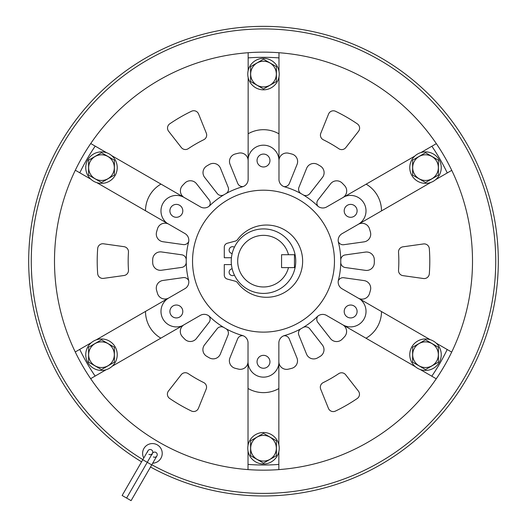 <?xml version="1.0" encoding="UTF-8"?>
<svg xmlns="http://www.w3.org/2000/svg" width="527" height="527" viewBox="0 0 527 527"><rect width="100%" height="100%" fill="white"/><g stroke="black" fill="none" stroke-linecap="round" stroke-linejoin="round"><path stroke-width="0.79" d="M295.752 261.161A32.252 32.252 0 0 1 263.5 293.414A32.252 32.252 0 0 1 231.248 261.161A32.252 32.252 0 0 1 263.5 228.909A32.252 32.252 0 0 1 295.752 261.161M288.486 267.611A25.803 25.803 0 0 1 237.697 261.161A25.803 25.803 0 0 1 288.486 254.712L281.563 254.712L281.563 267.611L281.563 254.712L294.461 254.712L294.461 267.611L281.563 267.611L288.486 267.611M209.12 206.222A5.158 5.158 0 0 0 209.12 199.871L196.512 183.732A7.74 7.74 0 0 0 184.918 183.034A110.953 110.953 0 0 0 182.48 185.57A7.74 7.74 0 0 0 183.943 197.355A15.494 15.494 0 0 0 160.972 210.925A15.494 15.494 0 0 0 166.914 223.125L168.647 224.127A7.74 7.74 0 0 1 168.811 224.219L184.957 233.547A7.74 7.74 0 0 1 188.587 242.143A77.41 77.41 0 0 0 188.58 280.054A7.74 7.74 0 0 1 184.516 288.888L168.409 298.183A7.74 7.74 0 0 0 168.462 298.157A15.494 15.494 0 0 0 160.985 311.417A15.494 15.494 0 0 0 182.27 325.791L160.84 338.156A30.974 30.974 0 0 1 145.505 311.417L96.204 339.869M166.914 223.125L145.492 210.754A30.974 30.974 0 0 1 160.985 184.094L111.691 155.636M357.102 311.477A6.449 6.449 0 0 0 350.653 305.028A6.449 6.449 0 0 0 344.197 311.477A6.449 6.449 0 0 0 350.653 317.926A6.449 6.449 0 0 0 357.102 311.477M357.102 210.846A6.449 6.449 0 0 0 350.653 204.39A6.449 6.449 0 0 0 344.197 210.846A6.449 6.449 0 0 0 350.653 217.295A6.449 6.449 0 0 0 357.102 210.846M269.949 160.531A6.449 6.449 0 0 0 263.5 154.075A6.449 6.449 0 0 0 257.051 160.531A6.449 6.449 0 0 0 263.5 166.98A6.449 6.449 0 0 0 269.949 160.531M182.803 210.846A6.449 6.449 0 0 0 176.347 204.39A6.449 6.449 0 0 0 169.898 210.846A6.449 6.449 0 0 0 176.347 217.295A6.449 6.449 0 0 0 182.803 210.846M182.803 311.477A6.449 6.449 0 0 0 176.347 305.028A6.449 6.449 0 0 0 169.898 311.477A6.449 6.449 0 0 0 176.347 317.926A6.449 6.449 0 0 0 182.803 311.477M188.732 280.786A5.158 5.158 0 0 0 183.231 277.61L162.948 280.463A7.74 7.74 0 0 0 156.552 290.153A110.953 110.953 0 0 0 157.527 293.532A7.74 7.74 0 0 0 168.409 298.183L168.462 298.157M186.235 259.956A5.158 5.158 0 0 0 181.795 254.811L161.512 251.952A7.74 7.74 0 0 0 152.698 259.508A110.953 110.953 0 0 0 152.698 262.683A7.74 7.74 0 0 0 161.512 270.239L181.795 267.393A5.158 5.158 0 0 0 186.235 262.209M168.64 224.127A7.74 7.74 0 0 0 157.54 228.659A110.953 110.953 0 0 0 156.559 232.038A7.74 7.74 0 0 0 162.955 241.735L183.238 244.587A5.158 5.158 0 0 0 188.738 241.412M317.88 316.101A5.158 5.158 0 0 0 317.88 322.452L330.488 338.591A7.74 7.74 0 0 0 342.082 339.283A110.953 110.953 0 0 0 344.52 336.753A7.74 7.74 0 0 0 343.057 324.968A15.494 15.494 0 0 0 363.459 319.935A15.494 15.494 0 0 0 360.086 299.191L358.353 298.196A7.74 7.74 0 0 0 369.46 293.658A110.953 110.953 0 0 0 370.441 290.278A7.74 7.74 0 0 0 364.045 280.588L343.762 277.736A5.158 5.158 0 0 0 338.262 280.904M301.088 328.67A5.158 5.158 0 0 0 298.849 335.093L306.523 354.085A7.74 7.74 0 0 0 317.471 357.945A110.953 110.953 0 0 0 320.218 356.357A7.74 7.74 0 0 0 322.353 344.948L309.751 328.802A5.158 5.158 0 0 0 303.038 327.55M320.317 387.246A5.158 5.158 0 0 0 320.693 389.176L328.44 408.359A5.158 5.158 0 0 0 335.462 411.08A166.433 166.433 0 0 0 357.227 398.517A5.158 5.158 0 0 0 358.386 391.08L345.653 374.769A5.158 5.158 0 0 0 338.716 373.656A135.465 135.465 0 0 1 323.196 382.615A5.158 5.158 0 0 0 320.317 387.246M167.52 128.068A5.158 5.158 0 0 0 168.614 131.243L181.347 147.547A5.158 5.158 0 0 0 188.284 148.66A135.465 135.465 0 0 1 203.804 139.708A5.158 5.158 0 0 0 206.307 133.147L198.56 113.957A5.158 5.158 0 0 0 191.538 111.243A166.433 166.433 0 0 0 169.773 123.805A5.158 5.158 0 0 0 167.52 128.068M225.912 193.646A5.158 5.158 0 0 0 228.151 187.23L220.477 168.238A7.74 7.74 0 0 0 209.529 164.378A110.953 110.953 0 0 0 206.782 165.965A7.74 7.74 0 0 0 204.647 177.375L217.249 193.514A5.158 5.158 0 0 0 223.962 194.773M358.36 298.196A7.74 7.74 0 0 1 358.189 298.098L342.043 288.776A7.74 7.74 0 0 1 338.413 280.173A77.41 77.41 0 0 0 338.42 242.268A7.74 7.74 0 0 1 342.484 233.435L358.591 224.14A7.74 7.74 0 0 0 358.538 224.166A15.494 15.494 0 0 0 364.381 203.982A15.494 15.494 0 0 0 344.73 196.531L343.005 197.533A7.74 7.74 0 0 1 342.833 197.625L326.687 206.946A7.74 7.74 0 0 1 317.425 205.793A77.41 77.41 0 0 0 284.593 186.835A7.74 7.74 0 0 1 278.981 178.897L278.981 160.3A7.74 7.74 0 0 0 278.981 160.36A15.494 15.494 0 0 0 264.422 145.208A15.494 15.494 0 0 0 248.145 158.502L248.145 160.498A7.74 7.74 0 0 0 238.665 153.146A110.953 110.953 0 0 0 235.246 153.989A7.74 7.74 0 0 0 230.049 164.371L237.723 183.363A5.158 5.158 0 0 0 243.217 186.538M342.998 197.526A7.74 7.74 0 0 0 344.625 185.642A110.953 110.953 0 0 0 342.188 183.106A7.74 7.74 0 0 0 330.594 183.798L317.985 199.937A5.158 5.158 0 0 0 317.985 206.288M303.177 194.852A5.158 5.158 0 0 0 309.85 193.58L322.465 177.441A7.74 7.74 0 0 0 320.33 166.031A110.953 110.953 0 0 0 317.583 164.444A7.74 7.74 0 0 0 306.635 168.297L298.954 187.289A5.158 5.158 0 0 0 301.227 193.725M320.436 135.143A5.158 5.158 0 0 0 323.321 139.774A135.465 135.465 0 0 1 338.835 148.733A5.158 5.158 0 0 0 345.771 147.626L358.512 131.322A5.158 5.158 0 0 0 357.359 123.885A166.433 166.433 0 0 0 335.587 111.309A5.158 5.158 0 0 0 328.571 114.03L320.818 133.212A5.158 5.158 0 0 0 320.436 135.143M398.524 251.932A5.158 5.158 0 0 0 398.531 252.275A135.465 135.465 0 0 1 398.531 270.186A5.158 5.158 0 0 0 402.957 275.641L423.451 278.519A5.158 5.158 0 0 0 429.314 273.803A166.433 166.433 0 0 0 429.321 248.665A5.158 5.158 0 0 0 423.458 243.948L402.964 246.82A5.158 5.158 0 0 0 398.524 251.932M340.765 262.367A5.158 5.158 0 0 0 345.205 267.512L365.488 270.364A7.74 7.74 0 0 0 374.302 262.815A110.953 110.953 0 0 0 374.302 259.64A7.74 7.74 0 0 0 365.488 252.084L345.205 254.93A5.158 5.158 0 0 0 340.765 260.114M128.469 252.137A135.465 135.465 0 0 0 128.469 270.048A5.158 5.158 0 0 1 124.036 275.502L103.542 278.375A5.158 5.158 0 0 1 97.679 273.651A166.433 166.433 0 0 1 97.686 248.52A5.158 5.158 0 0 1 103.549 243.797L124.043 246.682A5.158 5.158 0 0 1 128.469 252.137M360.086 299.191L381.508 311.569A30.974 30.974 0 0 1 366.015 338.222L327.003 315.699A7.74 7.74 0 0 0 317.32 316.595A77.41 77.41 0 0 1 284.488 335.541A7.74 7.74 0 0 0 278.855 342.991L278.855 361.634A7.74 7.74 0 0 0 288.335 369.177A110.953 110.953 0 0 0 291.754 368.333A7.74 7.74 0 0 0 296.951 357.952L289.277 338.96A5.158 5.158 0 0 0 283.783 335.778M269.949 361.792A6.449 6.449 0 0 0 263.5 355.343A6.449 6.449 0 0 0 257.051 361.792A6.449 6.449 0 0 0 263.5 368.248A6.449 6.449 0 0 0 269.949 361.792M243.112 335.725A5.158 5.158 0 0 0 237.611 338.901L229.937 357.892A7.74 7.74 0 0 0 235.134 368.274A110.953 110.953 0 0 0 238.547 369.124A7.74 7.74 0 0 0 248.019 362.023A7.74 7.74 0 0 0 248.019 361.963A15.494 15.494 0 0 0 262.578 377.115A15.494 15.494 0 0 0 278.855 363.821L278.855 361.825M223.823 327.471A5.158 5.158 0 0 0 217.15 328.743L204.535 344.882A7.74 7.74 0 0 0 206.67 356.292A110.953 110.953 0 0 0 209.417 357.879A7.74 7.74 0 0 0 220.365 354.025L228.046 335.034A5.158 5.158 0 0 0 225.773 328.598M167.395 394.176A5.158 5.158 0 0 0 169.641 398.438A166.433 166.433 0 0 0 191.413 411.014A5.158 5.158 0 0 0 198.429 408.293L206.182 389.11A5.158 5.158 0 0 0 203.679 382.549A135.465 135.465 0 0 1 188.165 373.59A5.158 5.158 0 0 0 181.229 374.697L168.488 391.001A5.158 5.158 0 0 0 167.395 394.176M182.27 325.791L183.995 324.79A7.74 7.74 0 0 0 182.375 336.681A110.953 110.953 0 0 0 184.812 339.21A7.74 7.74 0 0 0 196.406 338.525L209.015 322.386A5.158 5.158 0 0 0 209.015 316.035M334.461 261.161A70.961 70.961 0 0 1 263.5 332.122A70.961 70.961 0 0 1 192.539 261.161A70.961 70.961 0 0 1 263.5 190.201A70.961 70.961 0 0 1 334.461 261.161M141.572 461.836A234.811 234.811 0 0 1 263.5 26.35A234.811 234.811 0 0 1 498.311 261.161A234.811 234.811 0 0 1 150.511 467.001M142.863 459.597A232.229 232.229 0 0 1 263.5 28.932A232.229 232.229 0 0 1 495.729 261.161A232.229 232.229 0 0 1 151.802 464.768M90.769 179.147L75.315 170.221A209.008 209.008 0 0 0 75.249 351.97L91.29 342.708M106.105 369.743L90.651 378.663A209.008 209.008 0 0 0 278.836 469.603L278.836 464.432L278.836 469.603A209.008 209.008 0 0 0 451.685 352.102L447.206 349.513L451.685 352.102A209.008 209.008 0 0 0 451.751 170.353L435.71 179.615M248.145 160.498A7.74 7.74 0 0 1 248.145 160.689L248.145 179.332A7.74 7.74 0 0 1 242.512 186.782A77.41 77.41 0 0 0 209.68 205.728A7.74 7.74 0 0 1 199.996 206.624L183.943 197.355M278.842 444.716L278.849 388.564A30.974 30.974 0 0 1 248.019 388.471L248.019 343.426A7.74 7.74 0 0 0 242.407 335.488A77.41 77.41 0 0 1 209.575 316.529A7.74 7.74 0 0 0 200.313 315.377L184.167 324.691A7.74 7.74 0 0 0 184.002 324.79M96.863 182.671L145.492 210.754M106.77 152.797L90.73 143.535A209.008 209.008 0 0 0 75.315 170.221L75.532 170.346M366.015 338.222L415.309 366.687M420.23 369.526L436.27 378.788A209.008 209.008 0 0 0 451.685 352.102M160.985 184.094L183.89 197.322M248.158 70.565L248.164 52.72A209.008 209.008 0 0 0 90.73 143.535L95.216 146.124A203.844 203.844 0 0 0 79.794 172.81M248.145 158.502L248.151 133.759A30.974 30.974 0 0 1 278.981 133.851L278.981 76.922M248.158 77.607L248.151 133.759M278.981 71.25L278.981 52.726A209.008 209.008 0 0 1 436.349 143.654L436.125 143.785M278.981 133.851L278.981 160.36M344.73 196.531L366.16 184.167A30.974 30.974 0 0 1 381.495 210.912L430.796 182.447M451.751 170.353A209.008 209.008 0 0 0 436.349 143.654L420.895 152.58M414.795 156.097L366.16 184.167M381.495 210.912L358.538 224.166M431.784 376.199A203.844 203.844 0 0 0 447.206 349.513L436.231 343.176M430.137 339.651L381.508 311.569M112.205 366.225L160.84 338.156M90.651 378.663A209.008 209.008 0 0 1 75.249 351.97A209.008 209.008 0 0 0 90.651 378.663L90.875 378.538M145.505 311.417A30.974 30.974 0 0 1 145.505 311.411L168.409 298.183M283.888 186.598A5.158 5.158 0 0 0 289.389 183.416L297.063 164.431A7.74 7.74 0 0 0 291.866 154.049A110.953 110.953 0 0 0 288.453 153.199A7.74 7.74 0 0 0 278.981 160.3M338.268 241.537A5.158 5.158 0 0 0 343.769 244.706L364.052 241.86A7.74 7.74 0 0 0 370.448 232.17A110.953 110.953 0 0 0 369.473 228.79A7.74 7.74 0 0 0 358.591 224.14M248.019 451.072L248.019 464.419A203.844 203.844 0 0 0 278.836 464.432L278.842 451.758M248.019 388.471L248.019 445.394M278.836 469.603A209.008 209.008 0 0 1 248.019 469.597L248.019 464.419M248.164 52.72A209.008 209.008 0 0 1 278.981 52.726M278.855 363.821L278.849 388.564M247.762 448.233A15.738 15.738 0 0 0 263.5 463.977A15.738 15.738 0 0 0 279.238 448.233A15.738 15.738 0 0 0 263.5 432.496A15.738 15.738 0 0 0 247.762 448.233M250.668 448.233A12.832 12.832 0 0 0 263.5 461.066A12.832 12.832 0 0 0 276.332 448.233A12.832 12.832 0 0 0 263.5 435.401A12.832 12.832 0 0 0 250.668 448.233M250.595 455.684L250.595 440.789L263.5 433.339L276.405 440.789L276.405 455.684L263.5 463.134L250.595 455.684M93.622 341.068A15.738 15.738 0 0 0 87.857 362.569A15.738 15.738 0 0 0 109.359 368.327A15.738 15.738 0 0 0 115.123 346.825A15.738 15.738 0 0 0 93.622 341.068M109.359 153.989A15.738 15.738 0 0 0 87.857 159.753A15.738 15.738 0 0 0 93.622 181.255A15.738 15.738 0 0 0 115.123 175.491A15.738 15.738 0 0 0 109.359 153.989M279.238 74.083A15.738 15.738 0 0 0 263.5 58.345A15.738 15.738 0 0 0 247.762 74.083A15.738 15.738 0 0 0 263.5 89.827A15.738 15.738 0 0 0 279.238 74.083M433.378 181.255A15.738 15.738 0 0 0 439.143 159.753A15.738 15.738 0 0 0 417.641 153.989A15.738 15.738 0 0 0 411.877 175.491A15.738 15.738 0 0 0 433.378 181.255M417.641 368.327A15.738 15.738 0 0 0 439.143 362.569A15.738 15.738 0 0 0 433.378 341.068A15.738 15.738 0 0 0 411.877 346.825A15.738 15.738 0 0 0 417.641 368.327M95.071 343.584A12.832 12.832 0 0 0 90.374 361.114A12.832 12.832 0 0 0 107.903 365.81A12.832 12.832 0 0 0 112.6 348.281A12.832 12.832 0 0 0 95.071 343.584M88.589 347.247L101.487 339.803L114.392 347.247L114.392 362.148L101.487 369.598L88.589 362.148L88.589 347.247M107.903 156.512A12.832 12.832 0 0 0 90.374 161.209A12.832 12.832 0 0 0 95.071 178.739A12.832 12.832 0 0 0 112.6 174.042A12.832 12.832 0 0 0 107.903 156.512M101.487 152.725L114.392 160.175L114.392 175.069L101.487 182.52L88.589 175.069L88.589 160.175L101.487 152.725M276.332 74.083A12.832 12.832 0 0 0 263.5 61.251A12.832 12.832 0 0 0 250.668 74.083A12.832 12.832 0 0 0 263.5 86.922A12.832 12.832 0 0 0 276.332 74.083M276.405 66.639L276.405 81.533L263.5 88.984L250.595 81.533L250.595 66.639L263.5 59.189L276.405 66.639M431.929 178.739A12.832 12.832 0 0 0 436.626 161.209A12.832 12.832 0 0 0 419.097 156.512A12.832 12.832 0 0 0 414.4 174.042A12.832 12.832 0 0 0 431.929 178.739M438.411 175.069L425.513 182.52L412.608 175.069L412.608 160.175L425.513 152.725L438.411 160.175L438.411 175.069M419.097 365.81A12.832 12.832 0 0 0 436.626 361.114A12.832 12.832 0 0 0 431.929 343.584A12.832 12.832 0 0 0 414.4 348.281A12.832 12.832 0 0 0 419.097 365.81M425.513 369.598L412.608 362.148L412.608 347.247L425.513 339.803L438.411 347.247L438.411 362.148L425.513 369.598M151.73 464.893L156.888 455.96A2.582 2.582 0 0 0 155.946 452.429A2.582 2.582 0 0 0 152.422 453.378L147.257 462.317L142.784 459.735L122.139 495.485L126.612 498.068L147.257 462.317L126.612 498.068L131.085 500.65L151.73 464.893L147.257 462.317L152.415 453.372A2.582 2.582 0 0 0 151.473 449.847A2.582 2.582 0 0 0 147.6 452.087M148.891 454.32A2.582 2.582 0 0 0 152.758 452.087A2.582 2.582 0 0 0 147.942 450.796L142.784 459.735M153.364 456.902A2.582 2.582 0 0 0 157.237 454.669M152.718 463.174A9.802 9.802 0 0 0 162.224 453.378A9.802 9.802 0 0 0 152.415 443.569A9.802 9.802 0 0 0 143.779 458.016M155.946 452.429A2.582 2.582 0 0 0 152.072 454.669M232.163 268.796A3.432 3.432 0 0 0 230.898 275.219A3.432 3.432 0 0 0 234.403 275.081M234.403 247.235A3.432 3.432 0 0 0 229.107 250.114A3.432 3.432 0 0 0 232.163 253.527M231.432 264.594L224.278 264.594L224.278 275.101A4.13 4.13 0 0 0 227.341 279.086L235.299 281.22A4.13 4.13 0 0 1 237.539 282.742A36.126 36.126 0 0 0 302.636 261.161A36.126 36.126 0 0 0 237.539 239.581A4.13 4.13 0 0 1 235.299 241.102L227.341 243.23A4.13 4.13 0 0 0 224.278 247.222L224.278 257.729L231.432 257.729M431.863 146.242A203.844 203.844 0 0 1 447.265 172.942M248.164 57.891A203.844 203.844 0 0 1 278.981 57.904M95.137 376.08A203.844 203.844 0 0 1 79.735 349.381"/></g></svg>
